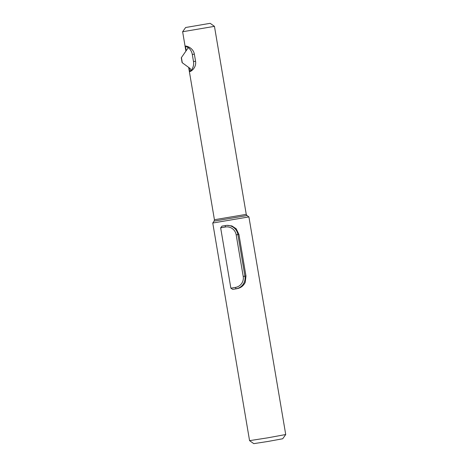 <?xml version="1.0" encoding="UTF-8"?>
<svg xmlns="http://www.w3.org/2000/svg" width="467" height="467" viewBox="0 0 467 467"><rect width="100%" height="100%" fill="white"/><g stroke="black" fill="none" stroke-linecap="round" stroke-linejoin="round"><path stroke-width="0.7" d="M181.284 57.762L188.335 47.616L181.284 57.762L182.101 62.625L190.332 68.62L190.892 70.71A11.004 10.759 -95.8 0 0 193.484 61.504L195.568 61.294C196.63 67.931 190.6 71.836 189.725 71.568L189.071 67.703M181.418 57.581L182.288 62.771M188.335 47.616A11.004 10.759 -95.8 0 1 192.281 54.4L193.484 61.504M188.172 47.815A11.004 10.759 84.2 0 0 185.422 46.116C186.187 45.743 193.186 47.581 194.365 54.19L195.568 61.294M189.725 71.568A11.004 10.759 84.2 0 0 190.84 70.383M186.193 50.675L185.422 46.116M220.652 227.82L225.398 227.003A9.533 9.328 -95.8 0 1 236.179 234.819L243.214 276.394A9.533 9.328 -95.8 0 1 235.607 287.38L230.867 288.192L220.652 227.82L222 226.116M230.867 288.192L232.729 289.382L236.156 288.793A11.004 10.759 84.2 0 0 244.93 276.12L237.896 234.545A11.004 10.759 84.2 0 0 226.489 225.398M222.029 226.116L226.822 225.363L231.871 225.923L236.179 228.742L238.941 234.44L245.975 276.015L245.239 282.313C243.465 285.932 240.622 288.075 236.711 288.734L232.729 289.382M212.759 223.022L248.911 216.904L246.996 215.544L214.12 221.101L212.759 223.022L249.565 440.65L267.684 437.842L285.722 434.526L248.911 216.91M185.901 51.061L182.632 31.738L214.452 26.35L246.249 214.359L246.996 215.544M209.952 23.362L185.638 27.506L209.952 23.362M249.565 440.65L253.791 443.65L268.286 441.408L282.716 438.758L285.722 434.532M192.281 54.4L194.365 54.19M225.398 227.003A1.465 0.304 80.2 0 1 225.392 225.567M236.179 234.819L238.941 234.44M243.214 276.394L245.975 276.015M235.607 287.38A1.465 0.304 -99.8 0 0 236.156 288.793L236.711 288.734M214.12 221.101L214.429 219.735L246.249 214.359M214.429 219.735L188.668 67.406M185.638 27.506L182.632 31.733M210.226 23.35L214.452 26.35"/></g></svg>
